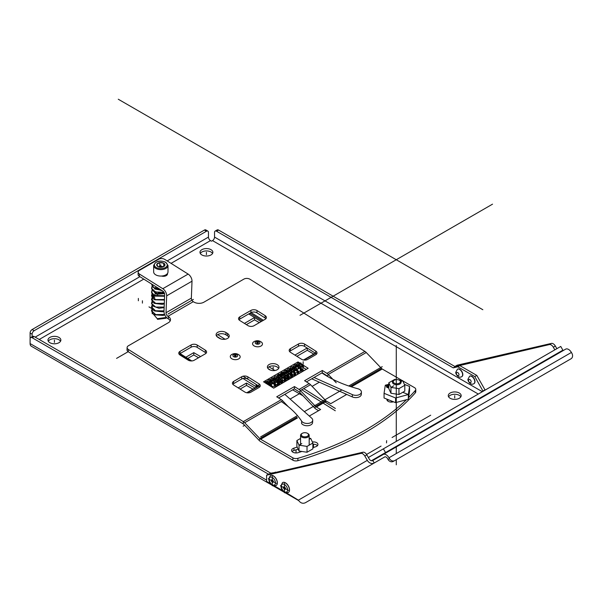 <?xml version="1.0" encoding="UTF-8"?>
<svg xmlns="http://www.w3.org/2000/svg" width="602" height="602" viewBox="0 0 602 602"><rect width="100%" height="100%" fill="white"/><g stroke="black" fill="none" stroke-linecap="round" stroke-linejoin="round"><path stroke-width="0.9" d="M167.175 260.922L208.458 237.09A2.867 1.655 -120 0 0 210.489 240.604L211.498 241.184L212.514 240.604A2.867 1.655 -60 0 0 214.538 237.09L214.538 232.41A2.867 1.655 -120 0 1 215.132 231.1A2.867 1.655 -120 0 1 216.57 231.243L453.201 367.86L457.821 366.791L474.79 376.589L483.097 391.277M294.912 355.097L307.163 348.024M294.762 371.171L294.243 370.87M244.42 323.402L254.571 317.54L255.489 318.074M238.166 387.861L246.466 383.068L254.992 387.997M185.845 357.219L193.769 352.644L200.571 356.572M210.993 249.672A6.449 3.725 0 0 0 203.965 248.859A6.449 3.725 0 0 0 199.984 252.306A6.449 3.725 0 0 0 201.873 254.939A6.449 3.725 0 0 0 208.902 255.745A6.449 3.725 0 0 0 212.882 252.306A6.449 3.725 0 0 0 210.993 249.672M459.281 393.016A6.449 3.725 0 0 0 452.252 392.211A6.449 3.725 0 0 0 448.272 395.649A6.449 3.725 0 0 0 450.161 398.283A6.449 3.725 0 0 0 457.189 399.088A6.449 3.725 0 0 0 461.17 395.649A6.449 3.725 0 0 0 459.281 393.016M58.981 337.436A6.449 3.725 0 0 0 51.953 336.623A6.449 3.725 0 0 0 47.972 340.07A6.449 3.725 0 0 0 49.861 342.696A6.449 3.725 0 0 0 56.889 343.509A6.449 3.725 0 0 0 60.87 340.07A6.449 3.725 0 0 0 58.981 337.436M266.603 480.125L30.1 343.576A5.734 3.311 120 0 0 31.289 346.203L298.637 500.555M268.417 474.15L32.124 337.722A2.867 1.655 -120 0 0 30.694 337.587L32.719 336.413A2.867 1.655 60 0 1 34.156 336.556L270.787 473.172L275.844 472.359M30.694 337.587A2.867 1.655 -120 0 0 30.1 338.896L30.1 343.576M270.787 473.172L269.756 473.766M275.407 472.103L274.377 472.698M308.359 501.014L307.772 501.353A5.734 3.311 60 0 1 307.765 501.353L384.738 456.918L307.772 501.353M388.049 459.446L389.486 458.619A4.297 3.514 60 0 0 394.679 460.59L393.241 461.418A4.297 3.514 -120 0 1 388.049 459.446L387.56 458.596A2.867 1.655 -120 0 0 384.693 456.941L374.233 462.983L372.796 460.5L565.677 349.145A5.734 3.311 -120 0 1 565.677 349.137L383.263 454.457L565.677 349.145M389.486 458.619L388.99 457.768A5.734 3.311 -120 0 0 383.263 454.457M286.537 492.903L298.381 500.149L367.31 460.357L364.82 456.03A4.297 2.483 -120 0 0 360.922 453.389L362.946 452.222A4.297 2.483 60 0 1 366.844 454.864L369.342 459.183A2.867 2.34 60 0 0 372.796 460.5M367.31 460.357A5.734 4.681 60 0 0 374.233 462.983L305.319 502.768L374.233 462.983M362.946 452.222L268.635 474.03L266.603 475.196L266.603 481.397L270.87 483.857M274.377 485.882L283.03 490.878M360.922 453.389L266.603 475.196M298.381 500.149C300.368 503.024 302.686 503.897 305.319 502.768M393.241 461.418L571.012 358.784A4.297 3.514 60 0 0 571.9 353.306L571.411 352.448A5.734 3.311 -120 0 0 565.677 349.137M556.105 354.089A2.867 2.34 -120 0 1 555.232 355.172M558.656 352.614A5.734 4.681 -120 0 1 558.724 353.156M554.841 349.852L553.313 347.203A4.297 2.483 -120 0 0 549.415 344.562L455.097 366.618M455.097 366.37L457.129 365.203L551.447 343.396A4.297 2.483 60 0 1 555.337 346.037L553.313 347.203M556.865 348.686L555.337 346.037M569.582 359.605A4.297 3.514 -120 0 1 569.575 359.612L571.012 358.784L569.575 359.612M187.786 358.438L193.769 354.984L198.547 357.746M240.108 389.08L246.466 385.408L252.968 389.163M246.368 324.621L254.571 319.88L259.349 322.642M296.861 356.316L307.268 350.304L313.77 354.059M60.546 341.236A6.449 3.725 0 0 0 58.981 339.776A6.449 3.725 0 0 0 48.303 341.236M460.839 396.823A6.449 3.725 0 0 0 459.281 395.356A6.449 3.725 0 0 0 448.595 396.823M212.559 253.472A6.449 3.725 0 0 0 210.993 252.012A6.449 3.725 0 0 0 200.308 253.472M215.132 231.1L217.164 229.926A2.867 1.655 60 0 1 218.594 230.069L455.225 366.686L459.845 365.617L476.822 375.422L485.122 390.104M208.458 237.09L208.458 232.41A2.867 1.655 120 0 0 207.863 231.1A2.867 1.655 120 0 0 206.433 231.243L34.156 330.701A2.867 1.655 120 0 0 32.124 334.215L32.124 336.759M30.145 338.437A5.734 3.311 -120 0 1 30.1 337.722L30.1 333.041A2.867 1.655 -60 0 1 32.124 329.535L204.409 230.069A2.867 1.655 -60 0 1 205.839 229.926L207.863 231.1M483.097 390.969L485.122 389.795M474.79 376.589L476.822 375.422M457.821 366.791L459.845 365.617M453.201 367.86L455.225 366.686M193.769 352.644L193.769 354.984M246.466 383.068L246.466 385.408M254.571 317.54L254.571 319.88M307.268 348.099L307.268 350.304M408.57 397.674A269.44 155.557 0 0 0 415.297 390.532A4.297 2.483 0 0 0 415.771 389.404A4.297 2.483 0 0 0 414.515 387.65L402.768 380.863M415.771 389.404L415.771 391.744A4.297 2.483 180 0 1 415.297 392.873A269.44 155.557 0 0 1 297.9 460.658A4.297 2.483 180 0 1 292.903 460.199L292.903 457.859A4.297 2.483 0 0 0 297.9 458.318A269.44 155.557 0 0 0 406.485 399.72M292.903 457.859L260.621 439.219A2.867 1.655 60 0 1 259.861 438.61L244.653 422.732A5.734 3.311 -120 0 0 243.306 421.618L128.361 349.461L128.271 351.749A4.297 2.589 -177.8 0 1 127.014 349.83L127.105 347.542A4.297 2.589 2.2 0 0 128.361 349.461M346.737 394.43L330.761 403.656L326.495 401.188L316.359 407.042L320.625 409.503L309.3 416.042M402.294 380.592L382.232 369.011A2.867 1.655 60 0 1 381.472 368.401L366.257 352.524A5.734 3.311 -120 0 0 364.917 351.41L249.973 279.253A4.297 2.589 2.2 0 0 243.893 279.102L203.86 302.212A7.164 4.312 -177.8 0 1 193.731 301.956L193.287 301.677A2.867 1.655 60 0 1 191.353 298.118L192.008 281.194L166.671 295.823L166.017 312.747A2.867 1.655 60 0 0 167.95 316.306L168.394 316.584A7.164 4.312 -177.8 0 1 170.494 319.79A7.164 4.312 -177.8 0 1 168.394 322.687L128.361 345.796A4.297 2.589 2.2 0 0 127.105 347.542M301.888 451.462A260.839 150.59 0 0 1 298.14 452.644A4.44 2.566 0 0 1 291.601 450.379A4.44 2.566 0 0 1 293.957 448.114A251.952 145.466 0 0 0 297.2 447.098M312.874 447.737A260.839 150.59 0 0 0 315.448 446.804A4.455 2.574 0 0 0 317.954 444.494A4.455 2.574 0 0 0 312.393 441.996M386.951 399.164A4.455 2.574 0 0 0 386.905 399.532A4.455 2.574 0 0 0 393.475 401.797M292.903 460.199L260.621 441.559A5.734 3.311 60 0 1 259.101 440.348L243.893 424.463A2.867 1.655 -120 0 0 243.223 423.906L128.271 351.749M318.601 410.677L316.359 409.383A5.734 3.311 60 0 1 314.838 408.164L299.63 392.286A2.867 1.655 60 0 0 298.961 391.729L294.363 388.847L278.575 397.967M316.359 407.042A2.867 1.655 60 0 1 315.598 406.433L300.39 390.555L299.63 392.286M326.495 401.188A2.867 1.655 60 0 1 325.735 400.586L310.519 384.701L300.39 390.555A5.734 3.311 60 0 0 299.043 389.441L294.453 386.559L294.363 388.847M294.453 386.559L276.717 396.801L281.315 399.683A5.734 3.311 60 0 1 282.654 400.789L288.35 406.741M336.232 382.789L328.256 374.467L327.496 376.197L328.022 376.747M364.917 351.41L326.916 373.353A5.734 3.311 60 0 1 328.256 374.467L366.257 352.524M306.441 381.871L322.236 372.758L326.826 375.64A2.867 1.655 60 0 1 327.496 376.197M326.916 373.353L322.326 370.471L304.589 380.712L309.18 383.594A5.734 3.311 60 0 1 310.519 384.701M269.094 369.477A5.802 3.492 2.2 0 0 275.355 370.411A5.802 3.492 2.2 0 0 278.997 367.333A5.802 3.492 2.2 0 0 277.304 364.737A5.802 3.492 2.2 0 0 271.043 363.811A5.802 3.492 2.2 0 0 267.401 366.881A5.802 3.492 2.2 0 0 269.094 369.477M265.136 315.636L257.039 310.557A4.297 2.589 2.2 0 0 250.959 310.406L239.814 316.84A4.297 2.589 2.2 0 0 238.55 318.578A4.297 2.589 2.2 0 0 239.807 320.505L247.904 325.584A4.297 2.589 2.2 0 0 253.984 325.735L265.136 319.301A4.297 2.589 2.2 0 0 266.393 317.563A4.297 2.589 2.2 0 0 265.136 315.636L265.046 317.924L256.949 312.844A4.297 2.589 2.2 0 0 250.868 312.694L239.724 319.128A4.297 2.589 2.2 0 0 238.949 319.737M315.757 351.079L304.62 344.088A4.297 2.589 2.2 0 0 298.539 343.938L290.435 348.618A4.297 2.589 2.2 0 0 289.171 350.356A4.297 2.589 2.2 0 0 290.427 352.283L301.564 359.274A4.297 2.589 2.2 0 0 307.645 359.424L315.749 354.744A4.297 2.589 2.2 0 0 317.013 353.005A4.297 2.589 2.2 0 0 315.757 351.079L315.666 353.366L304.055 360.071M227.518 333.485A5.802 3.492 2.2 0 1 229.219 336.082A5.802 3.492 2.2 0 1 225.569 339.159A5.802 3.492 2.2 0 1 219.309 338.226L217.796 337.278A5.802 3.492 2.2 0 1 216.095 334.682A5.802 3.492 2.2 0 1 219.738 331.604A5.802 3.492 2.2 0 1 225.998 332.537L227.518 333.485L227.436 335.773L225.916 334.825A5.802 3.492 2.2 0 0 216.374 335.833M191.165 344.923A4.297 2.589 2.2 0 1 197.245 345.074L205.342 350.161A4.297 2.589 2.2 0 1 206.599 352.08A4.297 2.589 2.2 0 1 205.342 353.818L194.19 360.259A4.297 2.589 2.2 0 1 188.117 360.109L180.013 355.022A4.297 2.589 2.2 0 1 178.764 353.103A4.297 2.589 2.2 0 1 180.021 351.357L191.165 344.923L191.075 347.211L179.93 353.645A4.297 2.589 2.2 0 0 179.155 354.262M259.003 383.843A4.297 2.589 2.2 0 1 260.26 385.762A4.297 2.589 2.2 0 1 258.995 387.507L250.891 392.188A4.297 2.589 2.2 0 1 244.818 392.037L233.681 385.047A4.297 2.589 2.2 0 1 232.425 383.12A4.297 2.589 2.2 0 1 233.681 381.382L241.786 376.702A4.297 2.589 2.2 0 1 247.866 376.852L259.003 383.843L258.913 386.13L247.776 379.14A4.297 2.589 2.2 0 0 241.703 378.989L233.591 383.67A4.297 2.589 2.2 0 0 232.823 384.287M273.684 388.177L263.563 381.826L298.02 361.93L308.141 368.289L273.684 388.177L272.917 387.477M170.193 320.919A7.164 4.312 2.2 0 0 168.312 318.872L167.86 318.593A5.734 3.311 60 0 1 163.992 311.475L164.647 294.551A2.867 1.655 60 0 0 162.706 290.992L139.34 276.326A4.297 2.589 -177.8 0 1 138.084 274.407L138.174 272.119A4.297 2.589 2.2 0 0 139.431 274.038L162.796 288.704A5.734 3.311 60 0 1 166.671 295.823M259.771 386.89A4.297 2.589 2.2 0 0 258.913 386.13M197.245 345.074L197.155 347.362A4.297 2.589 2.2 0 0 191.075 347.211M197.155 347.362L205.252 352.448A4.297 2.589 2.2 0 1 206.11 353.208M228.85 337.21A5.802 3.492 2.2 0 0 227.436 335.773M290.435 348.618L290.345 350.906A4.297 2.589 2.2 0 0 289.57 351.523M290.345 350.906L298.449 346.225A4.297 2.589 2.2 0 1 304.529 346.376L315.666 353.366A4.297 2.589 2.2 0 1 316.524 354.126M265.903 318.684A4.297 2.589 2.2 0 0 265.046 317.924M278.636 368.462A5.802 3.492 2.2 0 0 277.213 367.024A5.802 3.492 2.2 0 0 267.672 368.04M277.725 375.881L280.171 374.467M280.803 374.105L283.256 372.691M298.291 364.443L306.2 369.41M138.174 272.119A4.297 2.589 2.2 0 1 139.431 270.373L158.687 259.259A4.297 2.589 2.2 0 1 164.767 259.409L188.133 274.083A5.734 3.311 60 0 1 192.008 281.194M167.04 275.009A4.297 2.589 2.2 0 0 166.491 274.459M161.502 276.04A4.297 2.589 2.2 0 0 167.529 273.88A4.297 2.589 2.2 0 0 167.491 273.451M344.344 393.362L346.466 394.588M293.957 448.114L293.957 450.454A251.952 145.466 0 0 0 298.148 449.137M317.465 445.661A4.455 2.574 0 0 0 312.874 444.284M293.957 450.454A4.44 2.566 0 0 0 292.09 451.545M387.605 399.427L387.605 400.488A4.455 2.574 0 0 0 387.387 400.706M387.605 400.488A251.952 145.466 0 0 0 388.418 399.751M322.326 370.471L322.236 372.758M298.02 361.93L297.982 362.953M157.649 294.581A4.583 2.649 0 0 1 157.589 294.544A4.583 2.649 180 0 1 156.294 292.294M154.752 297.358A8.601 4.966 180 0 1 152.246 294.137M394.272 383.158A3.597 2.077 180 0 1 394.272 380.223A3.597 2.077 180 0 1 399.359 380.223L399.359 380.223A3.582 2.069 0 0 0 395.439 379.779A3.582 2.069 0 0 0 393.226 381.691A3.582 2.069 0 0 0 394.28 383.15A3.582 2.069 0 0 0 398.185 383.602A3.582 2.069 0 0 0 400.398 381.691A3.582 2.069 0 0 0 399.344 380.223L399.863 380.517L399.359 380.223A3.597 2.077 0 0 1 399.359 383.158A3.597 2.077 0 0 1 394.272 383.158M399.863 380.517L399.863 380.517A4.312 2.491 0 0 1 401.128 382.278A4.312 2.491 0 0 1 398.464 384.573A4.312 2.491 0 0 1 393.761 384.038A4.312 2.491 180 0 1 392.496 382.278A4.312 2.491 180 0 1 393.761 380.517L394.272 380.223M302.332 436.239A3.597 2.077 180 0 1 302.332 433.297A3.597 2.077 180 0 1 307.419 433.297L307.923 433.591L307.419 433.297A3.597 2.077 0 0 1 307.419 436.239A3.597 2.077 0 0 1 302.332 436.239M309.187 445.149L309.187 435.351A4.312 2.491 0 0 1 306.523 437.654A4.312 2.491 0 0 1 301.828 437.112A4.312 2.491 180 0 1 300.564 435.351A4.312 2.491 180 0 1 301.828 433.591L302.332 433.297M309.187 435.351A4.312 2.491 0 0 0 307.923 433.591L307.923 433.591M307.411 433.305A3.582 2.069 0 0 0 303.506 432.861A3.582 2.069 0 0 0 301.293 434.772A3.582 2.069 0 0 0 302.339 436.232A3.582 2.069 0 0 0 306.245 436.683A3.582 2.069 0 0 0 308.457 434.772A3.582 2.069 0 0 0 307.411 433.305M404.386 384.354L409.563 386.446L408.337 394.543L395.589 397.975L384.061 393.317L385.288 385.22L388.817 384.272M388.817 387.793A2.152 1.242 180 0 1 387.364 387.575A2.152 1.242 180 0 1 386.446 386.559A2.152 1.242 180 0 1 388.817 385.325M384.061 393.317L384.061 397.997L395.589 402.655L395.589 397.975M402.776 392.293L408.337 394.543L408.337 399.224L395.589 402.655M409.563 386.446L409.563 391.127L408.337 399.224M399.141 380.103L402.663 380.652L404.807 385.265L398.953 388.644L390.961 387.41L388.817 382.789L394.671 379.41L396.169 379.644M404.807 385.265L404.807 391.119L398.953 394.498L390.961 393.257L388.817 388.644L388.817 382.789M393.761 385.792L390.961 387.41L390.961 393.257M398.953 388.644L398.953 394.498M281.292 401.579A100.323 60.396 -177.8 0 1 301.655 421.159L301.572 423.447A5.734 3.454 2.2 0 0 307.908 425.712A5.734 3.454 2.2 0 0 312.611 422.514L312.701 420.226A5.734 3.454 2.2 0 0 311.67 418.142L284.829 394.355M275.091 382.511A1.723 1.038 -177.8 0 1 276.867 382.518A1.723 1.038 -177.8 0 1 277.748 383.466L277.657 385.754A1.723 1.038 -177.8 0 1 277.635 385.897M256.55 387.071A2.867 1.723 2.2 0 0 256.091 386.702L243.133 378.568A2.867 1.723 2.2 0 0 242.997 378.485M266.167 382.752L269.395 384.768M273.722 383.053L271.51 383.933M277.748 383.466A1.723 1.038 -177.8 0 1 277.244 384.166L277.161 386.175M272.984 386.627L275.197 385.348M276.228 384.753L277.244 384.166M301.655 421.159A5.734 3.454 2.2 0 0 307.998 423.424A5.734 3.454 2.2 0 0 312.701 420.226M247.302 392.835L258.408 386.424L257.016 385.551A2.867 1.723 2.2 0 0 256.181 384.415L243.223 376.28M179.735 353.765L191.158 360.944M246.745 392.752L256.159 387.319L257.016 385.551M256.986 386.537L258.408 386.424M180.043 353.585L191.752 360.929M321.904 372.947A100.323 60.396 2.2 0 0 332.146 378.974M332.996 379.41A100.323 60.396 2.2 0 0 357.821 388.734A5.734 3.454 -177.8 0 1 361.403 392.105A5.734 3.454 -177.8 0 1 358.265 395.025A5.734 3.454 -177.8 0 1 352.388 394.626L314.041 377.484M302.302 370.29L302.332 369.681L304.243 370.539M298.923 371.645L300.895 370.508M296.568 369.651L294.829 371.11A1.723 1.038 2.2 0 0 294.611 371.359M295.326 372.593A1.723 1.038 2.2 0 0 297.448 372.503L297.373 374.504M295.853 365.963L298.78 367.807L297.207 369.124M251.079 312.581L263.39 320.309M292.053 369.222L293.031 368.83M294.024 368.439L294.717 368.161M295.921 375.046A1.723 1.038 2.2 0 0 296.425 375.054L296.41 375.061M361.403 392.105L361.32 394.393A5.734 3.454 -177.8 0 1 358.175 397.312A5.734 3.454 -177.8 0 1 352.298 396.914L311.768 378.801M295.304 367.092L295.341 366.129M315.335 353.156L303.498 359.988M248.724 313.928L261.133 321.611M249.973 313.213L262.254 320.964M297.9 364.895L298.502 364.3L300.729 364.21C304.559 367.762 304.552 367.37 300.691 363.021L297.787 363.059L296.53 364.631M302.189 371.72L299.615 366.34L294.544 364.932L293.287 366.505M293.023 367.754L293.279 370.23M298.946 373.594L296.372 368.213L291.3 366.799L290.044 368.371M289.78 369.628L290.036 372.104M292.647 376.355L293.362 376.822M295.702 375.467L293.129 370.087L288.057 368.672L286.838 370.155M287.583 371.81L286.552 371.374M286.439 373.639L286.394 371.509M297.313 366.197L297.253 366.844M300.752 371.938L299.939 367.935L295.258 366.174C295.123 365.843 298.268 365.023 300.737 369.974L300.752 371.938M294.069 368.07L294.476 371.171M297.508 373.812L296.696 369.809L292.015 368.04L294.476 368.258L297.681 372.503L297.508 373.812M290.826 369.937L291.233 373.044M292.173 374.677L294.265 375.678L293.452 371.682L288.772 369.914L288.019 370.644M300.691 363.021L298.84 362.72M287.688 371.855L287.989 374.918M288.937 376.551L291.022 377.552L290.209 373.556L285.529 371.788C285.724 371.366 286.62 371.479 288.223 372.141L291.255 376.844L291.022 377.552C292.158 377.988 288.373 378.199 287.771 371.69M284.34 373.684L284.746 376.792M285.694 378.425L287.779 379.426L286.966 375.422L282.285 373.661L284.904 373.962L288.004 378.545L287.666 379.463L285.815 378.094L284.528 373.579M281.096 375.558L281.503 378.666M282.451 380.298L284.535 381.299L283.723 377.296L279.042 375.535C279.283 375.106 280.186 375.227 281.766 375.904C284.791 379.501 285.717 381.299 284.535 381.299L282.669 380.095L281.284 375.452M277.853 377.431L278.259 380.532M279.208 382.165L281.292 383.173L277.62 377.341C280.088 377.311 282.631 384.354 281.292 383.173L279.426 381.969L278.056 377.206M282.737 382.955L278.41 376.318M286.522 371.938L286.793 373.97M292.459 377.341L289.886 371.953L284.814 370.546L283.565 372.119M283.294 373.375L283.55 375.844M289.216 379.215L286.642 373.827L281.57 372.42L280.321 373.992M280.05 375.249L280.306 377.717M285.973 381.081L283.407 375.701L278.327 374.293L277.078 375.866M276.807 377.115L277.063 379.591M279.682 383.85L280.389 384.309M277.943 377.288L277.883 376.084L275.084 376.16L273.835 377.732M277.447 377.161L275.806 377.401L277.62 377.341M274.617 379.305L275.016 382.405M277.68 385.137L277.244 381.043L272.563 379.275C272.826 376.31 280.479 384.723 278.049 385.047L277.68 385.047M271.374 381.171L271.63 383.88M274.805 386.913L274 382.917L269.32 381.149L271.562 381.262L275.009 385.784L274.805 386.913M268.131 383.045L268.063 383.933M271.923 387.071L270.659 384.67M273.564 378.989L273.82 381.465M279.494 384.828L276.92 379.448L271.841 378.033L270.591 379.606M270.321 380.863L270.576 383.339M276.25 386.702L273.677 381.314L268.597 379.907L267.378 381.39M267.092 382.624L267.062 383.308M272.962 387.718L267.679 381.555C271.765 385.385 271.826 385.799 267.852 382.804L265.452 383.007M265.339 382.94L267.679 381.555M152.125 312.679L157.265 318.706L166.453 317.404M152.05 308.826L151.516 310.692L155.737 314.605L164.572 314.44M152.148 304.928L151.516 306.952L155.489 310.782L164.015 310.858M152.148 301.482L151.523 303.416M152.675 302.136L151.516 303.303L155.625 307.08L164.158 307.073M157.265 318.706L166.746 317.705L165.678 318.292L157.491 319.338M154.39 292.143L155.444 293.671M152.148 290.247L151.516 291.97L154.834 296.101L155.662 295.86M151.516 299.405L155.617 303.333L164.308 303.288M152.05 293.844L151.516 295.717L155.685 299.608L164.451 299.495M164.602 295.702L154.503 295.431C155.158 293.513 155.805 293.114 156.452 294.212L154.383 291.97M156.452 294.212L164.557 293.708M154.39 288.403L162.352 290.766M151.516 288.125L155.429 292.045L163.879 292.173M160.41 289.554L152.757 287.244L151.553 283.986L153.773 287.568L159.462 288.952M158.755 288.508L152.524 284.603M388.817 385.739A1.43 0.828 0 0 0 387.583 385.972L387.078 386.266A2.152 1.242 0 0 0 386.507 386.853M387.583 385.972A1.43 0.828 0 0 0 387.319 386.935A1.43 0.828 0 0 0 388.817 387.372M388.817 385.822A1.287 0.745 0 0 0 387.304 386.559A1.287 0.745 0 0 0 388.817 387.289M231.725 354.51A4.944 2.98 2.2 0 0 231.213 354.864A4.944 2.98 2.2 0 0 232.018 358.89A4.944 2.98 2.2 0 0 238.716 358.897A4.944 2.98 -177.8 0 0 239.363 355.18C237.053 353.374 234.562 353.118 231.875 354.405L231.213 354.864M234.652 355.293A0.858 0.519 2.2 0 0 235.871 356.053A0.858 0.519 -177.8 0 0 234.652 355.293M254.021 341.635A4.944 2.98 2.2 0 0 253.502 341.989A4.944 2.98 2.2 0 0 254.315 346.022A4.944 2.98 2.2 0 0 261.012 346.022A4.944 2.98 -177.8 0 0 261.659 342.305C259.349 340.499 256.858 340.243 254.172 341.53L253.502 341.989M256.949 342.418A0.858 0.519 2.2 0 0 258.16 343.185A0.858 0.519 -177.8 0 0 256.949 342.418M309.187 438.173L310.73 438.414L312.874 443.027L307.02 446.406L299.021 445.171L296.884 440.551L300.564 438.429M312.874 443.027L312.874 448.874L307.02 452.252L299.021 451.018L296.884 446.406L296.884 440.551M301.828 443.554L299.021 445.171L299.021 451.018M307.02 446.406L307.02 452.252M153.66 265.49L153.66 271.923A7.164 4.139 0 0 0 155.76 274.851A7.164 4.139 180 0 0 163.571 275.746A7.164 4.139 180 0 0 167.996 271.923L167.996 265.49L165.746 262.231C159.786 259.959 155.76 261.042 153.66 265.49A7.164 4.139 0 0 0 155.76 268.409A7.164 4.139 0 0 0 163.571 269.312A7.164 4.139 0 0 0 167.996 265.49M161.9 267.213A4.139 2.385 180 0 1 157.905 266.588L157.905 266.588A4.139 2.385 180 0 1 156.836 264.286A4.139 2.385 180 0 1 159.756 262.592A4.139 2.385 180 0 1 163.759 263.209A4.139 2.385 180 0 1 164.828 265.52A4.139 2.385 180 0 1 163.759 266.588A4.139 2.385 180 0 1 161.9 267.213M157.905 266.588L156.836 264.286L159.756 262.592L159.756 266.107L158.454 266.859M159.756 262.592L163.759 263.209L163.759 266.558M163.759 263.209L164.828 265.52L163.548 266.701L159.756 266.107L160.17 267.258M457.437 369.222L455.789 372.247C455.323 373.308 458.22 378.869 461.734 376.671A4.297 2.483 60 0 0 462.622 374.7A4.297 2.483 -120 0 0 460.748 370.373A4.297 2.483 -120 0 0 457.437 369.222L457.633 369.109A4.297 2.483 -120 0 1 460.951 370.26A4.297 2.483 -120 0 1 462.825 374.587A4.297 2.483 60 0 1 461.937 376.551A4.297 2.483 60 0 1 461.832 376.611M458.98 374.707A1.731 1.001 -120 0 0 458.054 372.796A1.731 1.001 -120 0 0 456.677 372.721A1.874 1.874 0 0 0 458.325 375.58A1.731 1.001 60 0 0 458.98 374.707M271.291 480.486A1.43 0.828 -120 0 0 271.916 481.931A1.43 0.828 -120 0 0 273.022 482.315A1.43 0.828 -120 0 0 273.316 481.66A1.43 0.828 60 0 0 272.691 480.215A1.43 0.828 60 0 0 271.592 479.832A1.43 0.828 60 0 0 271.291 480.486M270.403 475.55A5.734 3.311 60 0 1 270.448 475.52A5.734 3.311 60 0 1 274.873 477.055A5.734 3.311 60 0 1 277.371 482.827A5.734 3.311 -120 0 1 276.183 485.453L276.085 485.513A5.734 3.311 -120 0 0 277.274 482.887A5.734 3.311 60 0 0 274.768 477.115A5.734 3.311 60 0 0 270.351 475.58L268.785 478.733C269.011 483.346 271.449 485.603 276.085 485.513M283.452 487.507A1.43 0.828 -120 0 0 284.076 488.952A1.43 0.828 -120 0 0 285.182 489.336A1.43 0.828 -120 0 0 285.476 488.681A1.43 0.828 60 0 0 284.851 487.236A1.43 0.828 60 0 0 283.753 486.852A1.43 0.828 60 0 0 283.452 487.507M282.564 482.571A5.734 3.311 60 0 1 282.616 482.541A5.734 3.311 60 0 1 287.034 484.076A5.734 3.311 60 0 1 289.532 489.847A5.734 3.311 -120 0 1 288.343 492.474L288.245 492.534A5.734 3.311 -120 0 0 289.434 489.908A5.734 3.311 60 0 0 286.928 484.136A5.734 3.311 60 0 0 282.511 482.601L280.946 485.754C281.179 490.367 283.61 492.624 288.245 492.534M469.598 376.242L467.95 379.268C467.483 380.329 470.38 385.89 473.894 383.692A4.297 2.483 60 0 0 474.782 381.721A4.297 2.483 -120 0 0 472.909 377.394A4.297 2.483 -120 0 0 469.598 376.242L469.801 376.13A4.297 2.483 -120 0 1 473.112 377.281A4.297 2.483 -120 0 1 474.986 381.608A4.297 2.483 60 0 1 474.098 383.572A4.297 2.483 60 0 1 473.992 383.632M471.14 381.728A1.731 1.001 -120 0 0 470.215 379.817A1.731 1.001 -120 0 0 468.838 379.742A1.874 1.874 0 0 0 470.486 382.601A1.731 1.001 60 0 0 471.14 381.728M549.634 358.401L549.385 357.964L371.404 460.726L562.893 350.168L560.74 346.443L383.391 448.836L385.543 452.561M482.495 396.583L482.751 397.019M460.206 409.458L460.455 409.887M393.317 448.069L393.565 448.505M368.371 457.512L383.391 448.836M300.586 314.981L491.954 204.492M396.274 464.812L396.274 459.665M396.274 453.562L396.274 446.947M396.274 441.401L396.274 345.428M482.842 309.721L118.27 99.232M54.421 342.41L54.421 340.07L54.421 342.41M206.433 254.646L206.433 252.306L206.433 254.646M454.721 397.99L454.721 395.649L454.721 397.99M128.181 351.688L116.57 358.393M148.972 306.892L152.231 308.773M274.768 379.516L277.086 380.855M279.855 382.451L281.179 383.226M292.647 389.84L303.032 395.838M273.112 369.395L273.195 367.107M162.623 293.279L164.053 292.452M168.041 314.018L193.377 299.39M243.133 426.193L244.69 425.298M290.134 399.058L300.428 393.121M312.114 386.371L319.353 382.187M260.621 436.879L297.478 415.606M304.334 411.64L341.913 389.945M348.776 385.987L382.232 366.671M391.36 401.88L391.36 400.947M296.049 452.719L296.049 450.379M313.491 446.834L313.491 444.494M138.362 300.767L138.362 298.426M142.418 303.107L142.418 300.767M385.288 385.22L388.817 386.65M388.599 386.559L388.599 387.304M402.663 380.652L400.977 381.623M391.744 381.104L392.647 381.623M366.588 454.45L381.058 446.09M335.291 410.775L301.79 389.742M287.026 380.479L285.83 379.727M284.731 379.034L281.044 376.724M280.043 376.092L279.102 375.497M270.622 370.177L267.995 368.529M220.844 338.926L216.697 336.322M386.612 440.649L386.522 442.937L386.612 440.649M430.693 415.199L392.075 437.496M335.382 408.487L303.732 388.621M288.975 379.358L283.805 376.107M274.866 370.501L269.011 366.821M225.08 339.25L217.706 334.614M269.47 385.528L270.494 384.941M271.472 384.377L274 382.917M274.715 382.503L277.244 381.043M277.958 380.63L280.487 379.17M281.202 378.756L283.723 377.296M284.445 376.882L286.966 375.422M287.688 375.016L290.209 373.556M290.932 373.142L293.452 371.682M294.431 371.118L296.696 369.809M297.674 369.244L299.939 367.935M300.917 367.37L301.677 366.934M303.167 361.689L303.039 365.083M302.949 367.363L302.851 369.914M387.078 387.432L388.817 386.431M387.078 385.679L388.817 386.687M235.262 355.677L235.239 356.188L235.262 355.677M257.558 342.801L257.536 343.321L257.558 342.801M310.73 438.414L309.187 439.302M299.811 438.866L300.564 439.302M160.832 264.903L160.832 267.288M276.356 483.414L268.251 478.733M272.307 485.754L272.307 476.393M273.022 480.659L272.307 481.073L273.022 480.659M288.516 490.434L280.412 485.754M284.468 492.775L284.468 483.414M285.182 487.68L284.468 488.094L285.182 487.68M299.999 315.32L492.541 204.153L299.999 315.32M39.22 339.483L143.78 279.11M171.058 263.36L210.489 240.604M478.289 394.047L212.514 240.604M32.124 337.722L34.156 336.556M364.82 456.03L366.844 454.864M388.99 457.768L571.411 352.448M551.447 343.396L549.415 344.562M482.345 391.706L214.538 237.09M218.594 230.069L216.57 231.243M35.164 337.143L139.897 276.672M204.409 230.069L206.433 231.243M32.124 329.535L34.156 330.701M30.1 333.041L32.124 334.215M297.448 417.961L260.621 439.219M382.232 369.011L351.357 386.838M415.297 392.873L415.297 390.532M325.735 400.586L315.598 406.433L314.838 408.164M296.846 417.261L259.861 438.61L259.101 440.348M381.472 368.401L350.191 386.461M282.654 400.789L244.653 422.732M309.18 383.594L299.043 389.441M281.315 399.683L243.306 421.618L243.223 423.906M193.287 301.677L167.95 316.306M191.353 298.118L166.017 312.747M168.394 316.584L168.312 318.872M188.133 274.083L162.796 288.704M139.34 276.326L139.431 274.038M297.9 460.658L297.9 458.318M247.866 376.852L247.776 379.14M233.681 381.382L233.591 383.67M241.786 376.702L241.703 378.989M180.021 351.357L179.93 353.645M205.342 350.161L205.252 352.448M225.998 332.537L225.916 334.825M298.539 343.938L298.449 346.225M304.62 344.088L304.529 346.376M239.814 316.84L239.724 319.128M250.959 310.406L250.868 312.694M257.039 310.557L256.949 312.844M256.181 384.415L256.091 386.702M352.388 394.626L352.298 396.914M249.785 314.492L249.83 313.288M233.591 354.623A2.363 1.422 2.2 0 0 233.591 356.64A2.363 1.422 2.2 0 0 236.932 356.723A2.363 1.422 -177.8 0 0 236.932 354.706A2.363 1.422 -177.8 0 0 233.591 354.623M255.888 341.755A2.363 1.422 2.2 0 0 255.88 343.765A2.363 1.422 2.2 0 0 259.229 343.847A2.363 1.422 -177.8 0 0 259.229 341.838A2.363 1.422 -177.8 0 0 255.888 341.755M165.392 262.269A6.449 3.725 0 0 0 156.272 262.269A6.449 3.725 0 0 0 156.272 267.536A6.449 3.725 0 0 0 165.392 267.536A6.449 3.725 0 0 0 165.392 262.269M269.162 479.26A4.44 2.566 -120 0 0 272.307 484.7A4.44 2.566 -120 0 0 275.445 482.887A4.44 2.566 60 0 0 272.307 477.446A4.44 2.566 60 0 0 269.162 479.26M281.322 486.281A4.44 2.566 -120 0 0 284.468 491.721A4.44 2.566 -120 0 0 287.605 489.908A4.44 2.566 60 0 0 284.468 484.467A4.44 2.566 60 0 0 281.322 486.281M152.231 313.74L152.231 305.041M152.231 302.279L152.231 294.115M300.564 445.405L300.564 435.351M294.423 373.955L294.446 373.39M298.502 364.3C298.923 363.187 300.526 364.014 303.31 366.761M301.023 362.976L297.787 363.059L296.432 364.616M296.086 365.903L296.169 368.018M302.385 371.607L302.227 369.974L300.887 367.325L297.937 364.91L295.951 364.519L294.544 364.932L293.189 366.49M292.843 367.769L292.926 369.891M293.498 371.735L294.438 373.368M299.141 373.481L298.991 371.878L294.37 366.656L291.3 366.806L289.946 368.356M289.6 369.643L289.682 371.765M290.254 373.609L291.195 375.242M292.414 376.491L293.166 376.935M288.17 370.508L288.772 369.914C289.276 368.973 290.834 369.726 293.445 372.179C294.596 375.159 294.867 376.333 294.265 375.678L292.211 374.218L291.014 369.831M295.898 375.355L295.86 374.241L293.182 369.763L290.901 368.454L288.057 368.672L286.748 370.147M297.471 366.979L297.501 366.091M294.792 371.141L294.258 367.965M294.656 366.768L295.258 366.174M291.413 368.642L292.015 368.04M292.655 377.228L292.421 375.317L289.261 371.118L285.95 370.162L284.814 370.546L283.467 372.104M284.927 372.382L285.529 371.788M289.411 379.102L289.238 377.386L285.942 372.931L284.136 372.119L281.57 372.42L280.223 373.977M281.683 374.256L282.285 373.661M286.168 380.968L285.965 379.162L282.729 374.828L280.916 374L278.327 374.293L276.98 375.851M278.387 376.22L279.042 375.535M282.925 382.842L282.82 381.42L278.214 376.039L275.084 376.16L273.737 377.717M287.011 375.482L287.952 377.115M289.171 378.365L289.923 378.808M283.113 373.39L283.196 375.513M283.768 377.356L284.716 378.989M285.935 380.238L286.68 380.675M279.87 375.264L279.953 377.379M280.524 379.23L281.473 380.863M282.692 382.112L283.437 382.548M276.627 377.13L276.709 379.252M277.289 381.096L278.229 382.729M279.448 383.986L280.193 384.422M273.383 379.004L273.466 381.126M271.841 378.033L270.494 379.591M270.14 380.878L270.223 383M268.597 379.907L267.288 381.382M266.919 382.616L266.859 383.181M275.355 382.436L274.798 379.192M275.197 378.003L275.806 377.401M279.689 384.716L279.629 383.527L276.935 379.102L274.678 377.808L271.901 378.003M271.901 383.775L271.555 381.066M271.953 379.87L272.563 379.275M276.446 386.589L274.903 382.247L272.081 379.93L270.05 379.493L268.658 379.877M268.304 384.084L268.304 383.007M268.71 381.743L269.32 381.149M273.21 387.733L269.117 381.939L266.806 381.367L265.354 381.781M152.05 301.331L151.516 303.205M151.516 310.752L152.773 313.469L154.782 314.801L162.991 315.433L164.782 314.921M151.516 306.952L152.727 309.684L154.646 310.993L162.517 311.783L163.992 311.437M151.516 303.333L152.795 306.004L158.905 308.262L164.135 307.645M152.148 297.441L151.516 299.457L152.727 302.196L154.436 303.4L162.186 304.356L164.286 303.852M151.516 295.717L152.75 298.472L154.714 299.788L164.429 300.059M152.148 289.953L151.516 291.97C151.937 294.152 153.043 295.529 154.834 296.101L164.579 296.267M155.504 287.575L154.39 288.057M164.421 293.257L156.114 293.543M152.05 286.356L151.516 288.23L152.765 290.999L161.163 293.249L164.165 292.662M161.629 290.315L154.842 289.02L154.405 288.411M165.129 275.234L165.129 276.085"/></g></svg>
